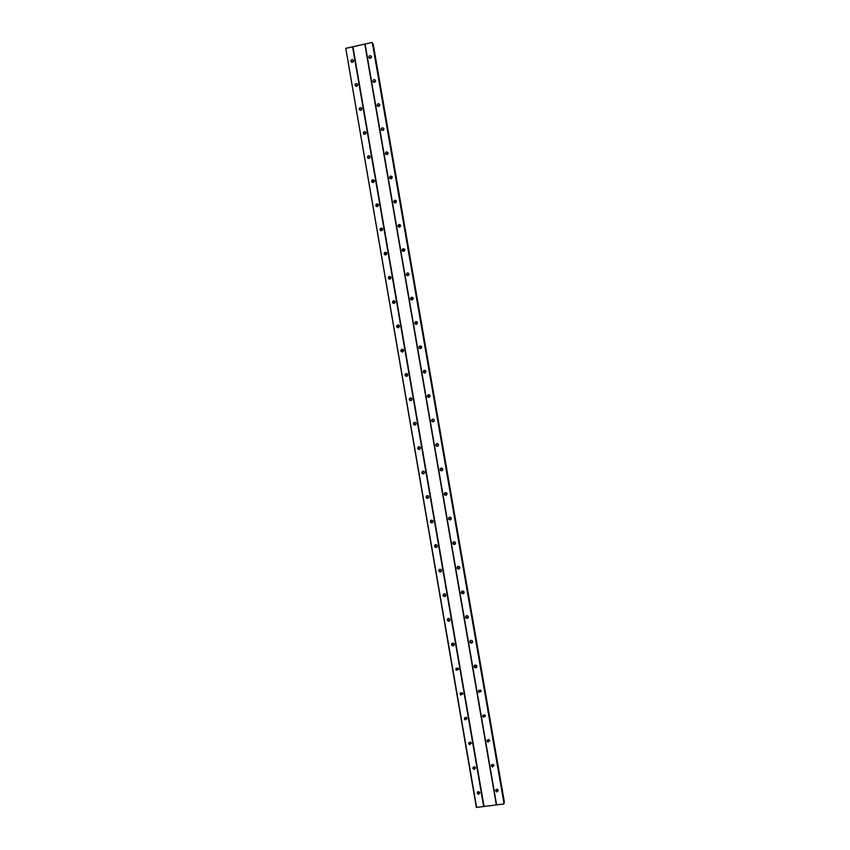 <?xml version="1.0" encoding="UTF-8"?>
<svg xmlns="http://www.w3.org/2000/svg" width="850" height="850" viewBox="0 0 850 850"><rect width="100%" height="100%" fill="white"/><g stroke="black" fill="none" stroke-linecap="round" stroke-linejoin="round"><path stroke-width="1.27" d="M479.889 792.721L477.53 791.924M418.487 449.374L418.147 448.832M422.896 473.886L422.397 473.259M447.78 618.694L448.131 620.192M453.188 645.15L452.168 644.502M457.799 669.747L456.312 668.918M462.315 694.312L460.509 693.409M466.788 718.877L464.727 717.963M471.208 743.452L468.966 742.549M475.596 768.06L473.195 767.157M498.334 790.277L495.901 789.586M495.582 790.713L496.921 791.956L498.355 790.362L497.038 789.14L495.582 790.734M440.853 470.698L440.438 470.135M471.24 642.377L472.6 642.026M476.021 667.08L474.704 666.442M480.611 691.698L478.879 690.954M485.116 716.306L483.098 715.53M489.568 740.934L487.337 740.159M493.988 765.584L491.598 764.83M491.576 764.734L492.703 765.956L494.052 765.51M495.879 789.607L497.207 790.787L498.344 790.309M368.751 57.237L368.826 57.492C370.111 58.746 370.983 58.459 371.439 56.642L371.365 56.398C370.079 55.133 369.208 55.42 368.751 57.237M372.906 81.271L372.98 81.526C374.276 82.779 375.147 82.503 375.594 80.686L375.519 80.431C374.234 79.177 373.362 79.454 372.906 81.271M377.071 105.326L377.145 105.602C378.441 106.845 379.312 106.558 379.759 104.752L379.684 104.486C378.388 103.233 377.517 103.519 377.071 105.326M381.236 129.423L381.31 129.699C382.617 130.932 383.488 130.656 383.924 128.849L383.849 128.573C382.543 127.33 381.671 127.606 381.236 129.423M388.089 152.915L386.049 154.466M385.401 153.531L385.486 153.818C386.793 155.051 387.664 154.774 388.099 152.968L388.014 152.692C386.707 151.449 385.836 151.736 385.401 153.531M392.243 176.981L390.235 178.617M389.576 177.682L389.661 177.979C390.979 179.201 391.85 178.925 392.275 177.119L392.19 176.832C390.883 175.599 390.012 175.886 389.576 177.682M396.397 201.078L394.432 202.799M393.763 201.854L393.848 202.162C395.165 203.384 396.036 203.097 396.461 201.301L396.366 201.004C395.059 199.782 394.188 200.058 393.763 201.854M400.552 225.197L398.639 227.024L398.044 226.376C399.362 227.587 400.233 227.301 400.647 225.516L400.552 225.197C399.234 223.986 398.363 224.273 397.938 226.058L398.044 226.376M404.696 249.337L402.868 251.271M402.135 250.293L402.231 250.623C403.559 251.823 404.43 251.536 404.844 249.751L404.738 249.422C403.421 248.221 402.549 248.508 402.135 250.293M408.839 273.509L407.108 275.559M406.332 274.55L406.438 274.901C407.766 276.08 408.638 275.793 409.041 274.019L408.935 273.679C407.607 272.489 406.736 272.776 406.332 274.55M412.962 297.691L411.081 299.243L411.368 299.88M410.529 298.839L410.646 299.2C411.974 300.379 412.845 300.082 413.238 298.318L413.132 297.957C411.793 296.777 410.933 297.075 410.529 298.839M417.074 321.906L415.278 323.478L415.661 324.233M414.736 323.159L414.853 323.531C416.192 324.7 417.063 324.402 417.446 322.639L417.329 322.267C415.99 321.098 415.129 321.396 414.736 323.159M421.164 346.152L419.475 347.756L419.985 348.606M418.944 347.501L419.071 347.894C420.421 349.042 421.281 348.744 421.664 346.991L421.536 346.609C420.187 345.451 419.326 345.748 418.944 347.501M425.223 370.43L423.672 372.056L424.341 373.012M423.162 371.875L423.3 372.289C424.649 373.416 425.51 373.118 425.882 371.376L425.744 370.972C424.394 369.835 423.534 370.132 423.162 371.875M429.261 394.74L427.879 396.376L428.74 397.428M427.38 396.281L427.529 396.716C428.889 397.821 429.739 397.513 430.1 395.792L429.951 395.356C428.602 394.241 427.741 394.549 427.38 396.281M433.277 419.114L432.087 420.729L433.171 421.855M431.598 420.718L431.768 421.175C433.128 422.259 433.978 421.94 434.329 420.229L434.169 419.772C432.809 418.689 431.949 418.997 431.598 420.718M437.283 443.541L436.305 445.113L437.612 446.271M435.827 445.177L436.018 445.666C437.378 446.717 438.228 446.399 438.558 444.699L438.388 444.221C437.017 443.158 436.167 443.477 435.827 445.177M441.288 468.042L440.534 469.529L442.064 470.677M440.066 469.668L440.268 470.188C441.639 471.208 442.478 470.889 442.797 469.2L442.606 468.69C441.235 467.659 440.396 467.978 440.066 469.668M445.315 492.607L444.975 494.519L446.505 495.082M444.306 494.19L444.529 494.743C445.899 495.731 446.739 495.391 447.047 493.733L446.824 493.191C445.453 492.182 444.614 492.522 444.306 494.19M449.374 517.214L449.236 519.031L450.914 519.499M448.556 518.734L448.8 519.318C450.171 520.274 450.999 519.934 451.286 518.288L451.053 517.714C449.671 516.747 448.842 517.087 448.556 518.734M453.486 541.864L453.496 543.564L455.292 543.936M452.806 543.32L453.071 543.947C454.453 544.85 455.271 544.499 455.547 542.874L455.281 542.258C453.9 541.333 453.071 541.684 452.806 543.32M457.629 566.546L457.778 568.14L459.648 568.406M457.056 567.928L457.364 568.597C458.745 569.457 459.553 569.086 459.797 567.492L459.499 566.833C458.118 565.962 457.311 566.323 457.056 567.928M461.805 591.249L462.06 592.747L463.983 592.907M461.316 592.567L461.667 593.279C463.048 594.086 463.845 593.704 464.068 592.131L463.717 591.43C462.347 590.612 461.539 590.994 461.316 592.567M466.002 615.974L466.374 617.398L468.297 617.451M465.577 617.227L465.981 618.003C467.351 618.736 468.138 618.343 468.329 616.813L467.936 616.048C466.565 615.304 465.779 615.697 465.577 617.227M470.231 640.709L470.326 642.77C471.676 643.418 472.441 643.004 472.611 641.516L472.154 640.688C470.783 640.018 470.018 640.433 469.848 641.931L470.326 642.77M474.47 665.476L475.033 666.793L476.892 666.655M474.13 666.655L474.683 667.558C476.021 668.121 476.754 667.686 476.882 666.251L476.351 665.348C475.001 664.785 474.268 665.21 474.13 666.655M478.731 690.253L479.4 691.539L481.185 691.316M478.412 691.411L479.06 692.389L481.164 691.018L480.537 690.041L478.412 691.411M483.002 715.052L483.799 716.316L485.478 716.008M482.694 716.199L483.469 717.251L485.456 715.806L484.691 714.765L482.694 716.199M487.284 739.883L488.24 741.126L489.77 740.743M486.986 741.009L487.921 742.135L489.749 740.626L488.835 739.511L486.986 741.009M491.279 765.85L492.405 767.04L494.052 765.489L492.947 764.299L491.279 765.85M477.487 791.966L478.848 793.199L479.899 792.784L478.561 791.562L477.137 793.146L478.507 794.378L479.899 792.784M350.912 61.2L350.986 61.476C352.283 62.698 353.154 62.411 353.579 60.605L353.504 60.329C352.208 59.107 351.348 59.394 350.912 61.2M355.045 85.181L355.13 85.468C356.426 86.689 357.287 86.392 357.723 84.596L357.638 84.309C356.341 83.098 355.481 83.385 355.045 85.181M359.189 109.193L359.274 109.491C360.581 110.702 361.441 110.404 361.866 108.619L361.781 108.322C360.474 107.111 359.614 107.397 359.189 109.193M364.034 134.162L365.925 132.356C364.618 131.155 363.757 131.442 363.332 133.227L363.428 133.535C364.735 134.736 365.596 134.449 366.01 132.664L364.034 134.162M370.143 156.623L368.199 158.27M367.487 157.303L367.582 157.622C368.889 158.812 369.75 158.514 370.164 156.74L370.069 156.421C368.762 155.221 367.901 155.518 367.487 157.303M374.276 180.646L372.364 182.367M371.641 181.39L371.737 181.719C373.054 182.909 373.915 182.612 374.329 180.837L374.223 180.508C372.916 179.318 372.045 179.616 371.641 181.39M378.409 204.691L376.55 206.508M375.796 205.519L375.902 205.859C377.219 207.039 378.08 206.741 378.484 204.967L378.388 204.637C377.071 203.447 376.199 203.745 375.796 205.519M382.532 228.756L380.736 230.669L380.078 230.021C381.395 231.189 382.256 230.892 382.659 229.128L382.543 228.778C381.225 227.609 380.364 227.906 379.961 229.67L380.078 230.021M386.654 252.854L384.954 254.873M384.136 253.852L384.253 254.224C385.581 255.372 386.442 255.074 386.824 253.321L386.707 252.949C385.39 251.791 384.529 252.089 384.136 253.852M390.766 276.973L389.172 279.108M388.312 278.056L388.439 278.449C389.767 279.586 390.628 279.278 391.011 277.536L390.883 277.153C389.555 276.006 388.694 276.314 388.312 278.056M394.878 301.112L393.104 302.696L393.422 303.365M392.487 302.292L392.626 302.696C393.964 303.822 394.814 303.514 395.186 301.782L395.059 301.389C393.72 300.252 392.87 300.56 392.487 302.292M398.958 325.284L397.269 326.878L397.704 327.664M396.674 326.559L396.822 326.984C398.161 328.089 399.011 327.781 399.383 326.049L399.234 325.635C397.896 324.519 397.046 324.828 396.674 326.559M403.027 349.478L401.455 351.103L401.997 351.985M400.86 350.859L401.019 351.294C402.369 352.389 403.219 352.081 403.569 350.359L403.421 349.924C402.071 348.829 401.221 349.138 400.86 350.859M407.086 373.713L405.631 375.349L406.332 376.327M405.057 375.179L405.227 375.647C406.576 376.72 407.426 376.401 407.766 374.691L407.607 374.234C406.257 373.15 405.408 373.469 405.057 375.179M411.113 397.991L409.817 399.617L410.699 400.679M409.254 399.532L409.434 400.021C410.794 401.072 411.634 400.743 411.974 399.054L411.793 398.576C410.444 397.513 409.594 397.832 409.254 399.532M415.129 422.322L414.014 423.927L415.076 425.043M413.461 423.916L413.663 424.426C415.013 425.446 415.862 425.117 416.181 423.438L415.99 422.939C414.63 421.908 413.791 422.227 413.461 423.916M419.135 446.707L418.211 448.258L419.486 449.416M417.669 448.332L417.881 448.864C419.252 449.862 420.081 449.522 420.389 447.854L420.187 447.323C418.827 446.324 417.987 446.654 417.669 448.332M423.151 471.144L422.408 472.621L423.884 473.779M421.887 472.77L422.121 473.333C423.491 474.3 424.32 473.949 424.607 472.303L424.384 471.75C423.013 470.772 422.184 471.112 421.887 472.77M427.178 495.646L426.87 497.611L428.283 498.142M426.105 497.239L426.36 497.834C427.731 498.769 428.559 498.408 428.836 496.783L428.581 496.188C427.21 495.252 426.392 495.603 426.105 497.239M431.237 520.189L431.109 522.07L432.661 522.516M430.334 521.73L430.621 522.378C431.991 523.26 432.799 522.899 433.064 521.284L432.777 520.657C431.418 519.764 430.599 520.126 430.334 521.73M435.328 544.776L435.359 546.561L437.017 546.922M434.562 546.263L434.881 546.943C436.252 547.782 437.059 547.411 437.293 545.817L436.985 545.148C435.614 544.298 434.807 544.669 434.562 546.263M439.45 569.394L439.62 571.083L441.352 571.338M438.802 570.817L439.152 571.54C440.523 572.326 441.309 571.944 441.533 570.382L441.182 569.67C439.811 568.873 439.014 569.256 438.802 570.817M443.604 594.033L443.891 595.638L445.666 595.797M443.041 595.404L443.445 596.179C444.805 596.902 445.581 596.498 445.772 594.979L445.379 594.214C444.019 593.481 443.233 593.874 443.041 595.404M447.748 620.851C449.098 621.499 449.852 621.084 450.022 619.597L449.576 618.779C448.216 618.12 447.451 618.524 447.281 620.022L447.748 620.851L449.969 620.298M451.987 643.386L452.487 644.852L454.261 644.831M451.531 644.661L452.062 645.554C453.401 646.128 454.134 645.692 454.272 644.258L453.762 643.376C452.413 642.791 451.679 643.216 451.531 644.661M456.206 668.089L456.822 669.513L458.533 669.396M455.791 669.332L456.408 670.289L458.533 668.939L457.927 667.994L455.791 669.332M460.434 692.824L461.168 694.206L462.814 694.004M460.052 694.036L460.764 695.066L462.793 693.643L462.092 692.633L460.052 694.036M464.684 717.57L465.545 718.919L467.086 718.643M464.312 718.771L465.163 719.865L467.064 718.388L466.236 717.304L464.312 718.771M468.956 742.518L469.954 743.665L471.357 743.325M468.584 743.537L469.582 744.685L471.336 743.155L470.358 742.018L468.584 743.537M473.206 767.146L474.385 768.421L475.628 768.028M472.855 768.326L474.034 769.526L475.618 767.954L474.47 766.764L472.855 768.326M504.401 802.188L373.214 44.2M504.039 803.856L372.289 42.532M476.638 807.5L345.769 48.354L476.361 807.436L503.71 803.994M345.769 48.354L371.928 42.5M351.879 62.252L353.579 61.083M355.927 86.211L357.744 84.904M359.986 110.192L361.877 108.768M368.178 158.164L370.047 156.581M372.3 182.102L374.021 180.551M376.444 206.051L377.974 204.563M380.598 230.01L381.884 228.65M384.763 253.959L385.741 252.811M388.992 277.844L389.513 277.132M426.371 496.921L426.371 496.145M369.633 58.268L371.429 57.131M373.703 82.269L375.615 81.016M377.783 106.293L379.78 104.922M381.873 130.337L383.924 128.86L381.873 130.347M386.027 154.296L387.94 152.841M390.097 178.532L389.661 177.979M390.182 178.266L391.924 176.853M394.347 202.247L395.877 200.919M398.533 226.227L399.776 225.048M402.772 250.155L403.591 249.294M444.454 493.882L444.422 493.34M496.612 804.918L365.075 44.03M364.841 44.2L496.336 804.854M484.033 806.448L352.952 46.856M352.591 46.824L483.692 806.586M371.461 56.886L369.421 58.172M375.615 80.856L373.564 82.195M379.769 104.848L377.719 106.261M353.6 60.807L351.634 62.156M357.733 84.724L355.757 86.137M361.877 108.662L359.89 110.149M465.163 719.865L465.641 718.696M487.921 742.135L488.314 740.849M496.921 791.956L497.207 790.787M393.848 202.162L394.368 202.768M402.231 250.623L402.815 251.175M406.438 274.901L407.001 275.379M410.646 299.2L411.198 299.604M414.853 323.531L415.395 323.861M419.071 347.894L419.603 348.149M461.667 593.279L462.06 592.747M465.981 618.003L466.374 617.398M474.683 667.558L475.033 666.793M479.06 692.389L479.4 691.539M483.469 717.251L483.799 716.316M492.405 767.04L492.703 765.956M478.507 794.378L478.848 793.199M367.582 157.622L368.018 158.153M371.737 181.719L372.247 182.304M375.902 205.859L376.497 206.476M384.253 254.224L384.891 254.766M388.439 278.449L389.056 278.917M392.626 302.696L393.231 303.089M396.822 326.984L397.418 327.303M401.019 351.294L401.604 351.539M405.227 375.647L405.801 375.806M409.434 400.021L409.998 400.106M413.663 424.426L414.205 424.437M417.881 448.864L418.423 448.789M443.445 596.179L443.891 595.638M452.062 645.554L452.487 644.852M456.408 670.289L456.822 669.513M460.764 695.066L461.168 694.206M469.582 744.685L469.954 743.665M474.034 769.526L474.385 768.421"/></g></svg>
